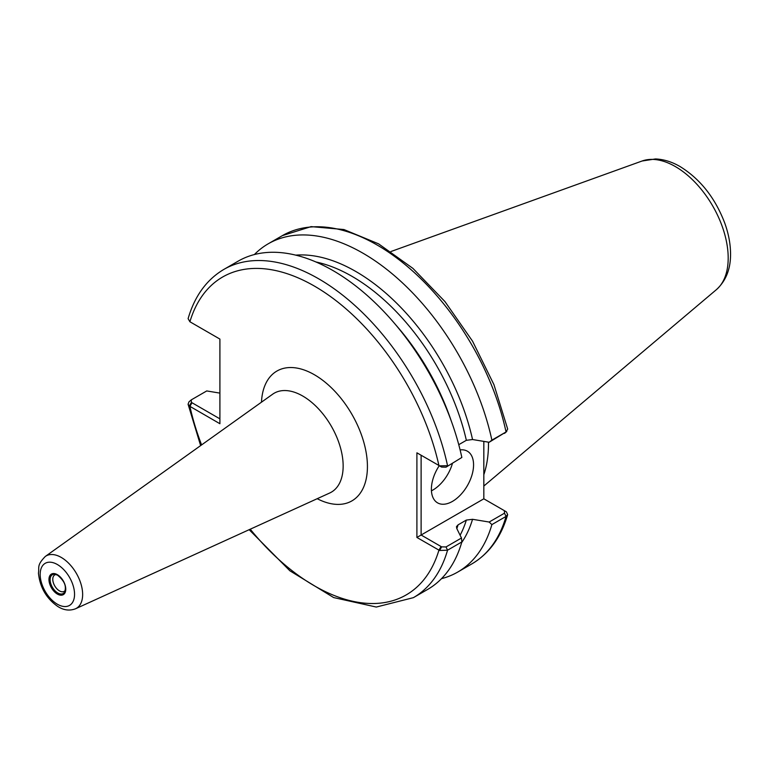 <?xml version="1.0" encoding="UTF-8"?>
<svg xmlns="http://www.w3.org/2000/svg" width="769" height="769" viewBox="0 0 769 769"><rect width="100%" height="100%" fill="white"/><g stroke="black" fill="none" stroke-linecap="round" stroke-linejoin="round"><path stroke-width="1.15" d="M452.432 463.467A29.818 17.216 -60 0 1 431.438 490.824M460.112 449.923A29.818 17.216 -60 0 1 467.389 451.201A29.818 17.216 -60 0 1 467.389 485.633A29.818 17.216 -60 0 1 437.561 502.859A29.818 17.216 -60 0 1 431.39 489.199A29.818 17.216 -60 0 1 439.243 465.706M441.502 578.663A189.52 109.419 -120 0 0 457.718 572.069A189.52 109.419 -120 0 0 491.881 524.602L506.05 516.422L507.665 514.624L506.415 511.894L504.406 510.693M483.826 441.396L483.826 498.812L504.349 510.654L504.502 513.183L489.151 522.036L491.881 524.602M489.151 522.036L472.551 519.306L466.35 520.075L458.074 524.852L456.478 526.64L456.738 528.428L461.477 538.012L446.01 546.951L441.637 546.865L439.57 550.489L447.558 550.191L461.852 541.934L461.477 538.012M461.679 542.549A172.121 99.374 -120 0 0 472.551 519.306M189.347 406.032L191.414 402.398L191.26 399.88L188.972 401.86L188.078 404.225L189.347 406.032L219.905 423.719L219.905 339.081L189.905 321.759L188.107 318.664C194.672 296.075 206.592 279.656 223.875 269.4A189.52 109.419 -120 0 1 447.558 465.726L439.57 465.851L416.904 452.816L416.904 537.454L439.57 550.489M219.905 418.845L191.414 402.398M191.26 399.88L206.736 390.94L219.905 393.113M249.166 529.687L289.884 570.8L333.669 597.571L376.301 607.049L413.395 597.657L427.689 589.4A189.52 109.419 -120 0 0 461.852 541.934M458.766 444.684L466.35 440.31L472.551 439.532L489.151 442.271L506.05 431.957A189.52 109.419 -120 0 0 282.367 235.631L311.118 226.615L343.926 229.537L378.569 243.84L412.953 268.41L444.972 301.602L472.57 341.215L493.948 384.654L507.684 429.054L506.05 431.957L491.881 440.137A189.52 109.419 -120 0 0 268.198 243.811A189.52 109.419 -120 0 0 254.385 254.549M472.551 439.532A172.121 99.374 -120 0 0 295.748 255.135M491.881 440.137L489.151 442.271M439.57 465.851L441.637 467.091L446.01 467.177L461.852 457.468A189.52 109.419 -120 0 0 238.179 261.143L223.875 269.4M461.852 457.468L446.01 467.177M416.904 452.816L421.114 455.248L421.114 535.013L483.826 498.812M416.904 537.454L421.114 535.013L441.637 546.865M189.905 321.759L191.99 322.961L189.905 321.759A183.551 105.978 -120 0 1 314.415 286.097A183.551 105.978 -120 0 1 438.926 465.533L441.637 467.091M504.502 433.408L506.79 431.428M506.415 511.894L504.522 510.76M56.108 574.53A9.468 5.47 -120 0 0 54.734 574.952A9.468 5.47 -120 0 0 52.773 579.288A9.468 5.47 -120 0 0 56.906 588.814A9.468 5.47 -120 0 0 64.202 591.351A9.468 5.47 -120 0 0 65.259 590.381M483.826 474.704A132.556 76.535 -120 0 0 488.478 442.165M507.665 514.624C501.09 537.204 489.171 553.632 471.887 563.879A189.52 109.419 -120 0 0 506.05 516.422L504.502 513.183M192.019 402.745L189.905 406.397A183.551 105.978 -120 0 0 201.593 444.915M250.252 529.197A183.551 105.978 -120 0 0 438.926 550.171L441.031 546.519M317.203 498.706A74.968 43.285 -120 0 0 367.409 464.947A74.968 43.285 -120 0 0 314.415 374.753A74.968 43.285 -120 0 0 261.479 402.177M413.395 597.657A189.52 109.419 -120 0 0 447.558 550.191L446.01 546.951M456.834 528.62A168.824 97.471 -120 0 0 458.074 524.852M460.112 535.234A168.824 97.471 -120 0 0 466.35 520.075M466.35 440.31A168.824 97.471 -120 0 0 315.982 261.989M451.115 420.556A168.824 97.471 -120 0 0 396.112 325.277M75.516 608.779L329.69 493.016A57.137 32.99 -120 0 0 340.494 447.837A57.137 32.99 -120 0 0 302.755 396.045A57.137 32.99 -120 0 0 272.639 394.209L45.304 556.458C36.489 565.523 39.45 567.147 38.45 573.165C39.95 587.333 46.342 598.397 57.627 606.366C63.558 610.24 69.518 611.047 75.516 608.779A30.251 17.466 -120 0 0 81.235 584.853A30.251 17.466 -120 0 0 61.251 557.429A30.251 17.466 -120 0 0 45.304 556.458M57.367 564.523A24.31 14.034 -120 0 0 42.478 585.699A24.31 14.034 -120 0 0 72.248 602.886A24.31 14.034 -120 0 0 57.367 564.523M57.367 574.674A11.881 6.854 -120 0 0 50.091 585.017A11.881 6.854 -120 0 0 64.634 593.418A11.881 6.854 -120 0 0 57.367 574.674M50.12 579.701A10.843 6.258 -120 0 0 56.397 592.034A10.843 6.258 -120 0 0 64.952 591.428C65.384 588.208 67.105 583.2 57.608 575.222L55.051 574.28A10.843 6.258 -120 0 0 50.12 579.701M57.781 575.27A10.843 6.258 -120 0 0 55.051 574.28M716.372 289.673A74.68 43.122 -120 0 0 723.062 228.874A74.68 43.122 -120 0 0 675.384 166.585A74.68 43.122 -120 0 0 642.086 161.009L655.486 158.952C663.791 159.308 672 161.855 680.132 166.594C700.309 179.11 715.18 197.931 724.754 223.077C728.474 233.411 730.406 243.446 730.55 253.174C730.829 268.573 726.109 280.743 716.372 289.673L483.826 486.046M471.887 563.879L457.718 572.069M188.078 404.225L200.622 445.607M282.367 235.631L268.198 243.811M503.782 510.328L505.858 511.529M642.086 161.009L390.988 251.511"/></g></svg>
